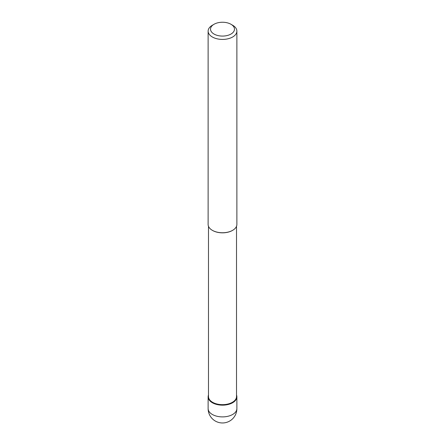<?xml version="1.0" encoding="UTF-8"?>
<svg xmlns="http://www.w3.org/2000/svg" width="445" height="445" viewBox="0 0 445 445"><rect width="100%" height="100%" fill="white"/><g stroke="black" fill="none" stroke-linecap="round" stroke-linejoin="round"><path stroke-width="0.67" d="M232.663 402.731A14.373 8.299 180 0 1 216.999 404.527A14.373 8.299 180 0 1 208.127 396.862A14.373 8.299 180 0 1 208.488 395.015A14.373 8.299 0 0 0 215.552 404.127A14.373 8.299 0 0 0 232.663 402.731A14.373 8.299 0 0 0 236.512 395.015A14.373 8.299 180 0 1 236.874 396.862A14.373 8.299 180 0 1 232.663 402.731M208.488 226.299L208.488 396.567A14.012 8.088 0 0 0 217.138 404.043A14.012 8.088 0 0 0 232.407 402.291A14.012 8.088 0 0 0 236.512 396.567L236.512 226.299M230.972 24.275A11.976 6.914 180 0 1 230.972 34.054A11.976 6.914 180 0 1 214.034 34.054A11.976 6.914 180 0 1 214.028 24.275A11.976 6.914 180 0 1 230.972 24.275L232.663 25.254A14.373 8.299 180 0 1 236.874 31.122A14.373 8.299 180 0 1 232.663 36.991A14.373 8.299 180 0 1 216.999 38.787A14.373 8.299 180 0 1 208.127 31.122L208.127 224.452A14.373 8.299 0 0 0 212.337 230.321A14.373 8.299 0 0 0 232.663 230.321L232.407 230.471A14.012 8.088 180 0 1 212.593 230.471A14.012 8.088 180 0 1 212.465 230.393M232.407 230.471L232.663 230.321A14.373 8.299 0 0 0 236.874 224.452L236.874 31.122M208.127 31.122A14.373 8.299 180 0 1 212.337 25.254L214.028 24.275L212.337 25.254M208.127 396.862L208.127 408.593A14.373 8.299 0 0 0 216.999 416.264A14.373 8.299 0 0 0 232.663 414.462A14.373 8.299 0 0 0 236.874 408.593L236.874 396.862M208.127 408.593A14.373 14.373 0 0 0 229.687 421.042A14.373 14.373 0 0 0 236.874 408.593"/></g></svg>
